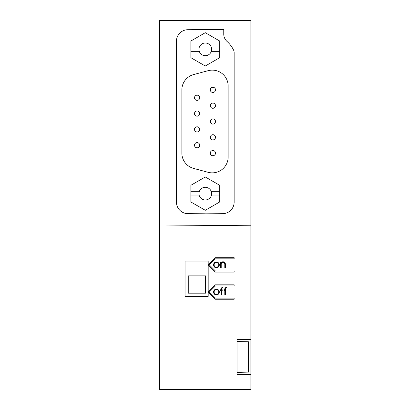 <?xml version="1.0" encoding="UTF-8"?>
<svg xmlns="http://www.w3.org/2000/svg" width="410" height="410" viewBox="0 0 410 410"><rect width="100%" height="100%" fill="white"/><g stroke="black" fill="none" stroke-linecap="round" stroke-linejoin="round"><path stroke-width="0.61" d="M205.287 213.794L187.872 213.646A11.541 11.541 0 0 1 176.433 202.099L176.433 41.246A11.541 11.541 0 0 1 187.872 29.704L223.757 29.392L223.757 34.132A9.809 9.809 0 0 0 227.048 41.461A27.839 27.839 0 0 1 233.556 50.046A5.771 5.771 0 0 1 234.146 52.577L234.146 202.135A11.541 11.541 0 0 1 222.702 213.677L205.287 213.83M250.879 225.772L250.879 20.5L159.695 20.5L159.695 224.977L250.879 225.772L250.879 374.386L237.031 374.386L237.031 339.521L250.879 339.521M250.879 374.386L250.879 389.5L159.695 389.5L159.695 224.977M213.543 292.028A2.885 2.885 0 0 0 217.869 294.529A2.885 2.885 0 0 0 217.869 289.532A2.885 2.885 0 0 0 213.543 292.028M220.641 289.721L220.641 290.587L221.041 290.587L221.041 294.913L221.62 294.913L221.62 290.587L222.199 290.587L222.199 289.721L221.62 289.721L221.62 289.142A1.153 1.153 0 0 1 222.773 287.989L222.773 287.41A1.732 1.732 0 0 0 221.041 289.142L221.041 289.721L220.641 289.721M213.543 264.906A2.885 2.885 0 0 0 217.869 267.402A2.885 2.885 0 0 0 217.869 262.405A2.885 2.885 0 0 0 213.543 264.906M220.641 262.021L220.641 267.791L221.215 267.791L221.215 264.142A1.789 1.789 0 0 1 223.004 262.354A1.789 1.789 0 0 1 224.793 264.142L224.793 267.791L225.372 267.791L225.372 264.142A2.368 2.368 0 0 0 221.215 262.595L221.215 262.021L220.641 262.021M224.219 289.721L224.219 290.587L224.793 290.587L224.793 294.913L225.372 294.913L225.372 290.587L225.951 290.587L225.951 289.721L225.372 289.721L225.372 289.142A1.153 1.153 0 0 1 226.525 287.989L226.525 287.41A1.732 1.732 0 0 0 224.793 289.142L224.793 289.721L224.219 289.721M208.183 264.911L215.388 272.117L234.146 272.117L234.146 270.964L215.388 270.964L209.331 264.906L215.388 258.843L234.146 258.843L234.146 257.69L215.388 257.69L208.183 264.896L208.183 292.038L215.388 299.244L234.146 299.244L234.146 298.09L215.388 298.09L209.331 292.028L215.388 285.97L234.146 285.97L234.146 284.817L215.388 284.817L208.183 292.017M208.183 292.038L208.183 296.363L185.053 296.363L185.053 261.119L208.183 261.119L208.183 264.896M218.735 292.028A2.306 2.306 0 0 1 215.27 294.026A2.306 2.306 0 0 1 215.27 290.029A2.306 2.306 0 0 1 218.735 292.028M218.735 264.906A2.306 2.306 0 0 1 215.27 266.905A2.306 2.306 0 0 1 215.27 262.907A2.306 2.306 0 0 1 218.735 264.906M211.201 47.047A6.35 6.35 0 0 0 199.373 47.047A6.35 6.35 0 0 0 205.287 55.704A6.35 6.35 0 0 0 211.201 47.047L219.714 47.047L219.714 51.665L211.201 51.665M199.373 51.665L190.86 51.665L190.86 47.047L199.373 47.047M219.714 51.665L219.714 57.687L205.287 66.015L190.86 57.687L190.86 51.665M190.86 47.047L190.86 41.026L205.287 32.697L219.714 41.026L219.714 47.047M193.623 168.418A15.872 15.872 0 0 1 181.855 153.089L181.855 89.898A15.872 15.872 0 0 1 193.623 74.569L208.162 70.674A15.872 15.872 0 0 1 228.144 86.003L228.144 156.984A15.872 15.872 0 0 1 208.162 172.313L193.623 168.418M212.908 155.718A2.598 2.598 0 0 0 215.501 153.12A2.598 2.598 0 0 0 212.908 150.521A2.598 2.598 0 0 0 210.309 153.12A2.598 2.598 0 0 0 212.908 155.718M212.908 139.902A2.598 2.598 0 0 0 215.501 137.304A2.598 2.598 0 0 0 212.908 134.711A2.598 2.598 0 0 0 210.309 137.304A2.598 2.598 0 0 0 212.908 139.902M212.908 124.092A2.598 2.598 0 0 0 215.501 121.493A2.598 2.598 0 0 0 212.908 118.895A2.598 2.598 0 0 0 210.309 121.493A2.598 2.598 0 0 0 212.908 124.092M212.908 108.276A2.598 2.598 0 0 0 215.501 105.683A2.598 2.598 0 0 0 212.908 103.084A2.598 2.598 0 0 0 210.309 105.683A2.598 2.598 0 0 0 212.908 108.276M197.092 100.373A2.598 2.598 0 0 0 199.69 97.775A2.598 2.598 0 0 0 197.092 95.176A2.598 2.598 0 0 0 194.499 97.775A2.598 2.598 0 0 0 197.092 100.373M197.092 116.184A2.598 2.598 0 0 0 199.69 113.585A2.598 2.598 0 0 0 197.092 110.992A2.598 2.598 0 0 0 194.499 113.585A2.598 2.598 0 0 0 197.092 116.184M197.092 131.994A2.598 2.598 0 0 0 199.69 129.401A2.598 2.598 0 0 0 197.092 126.803A2.598 2.598 0 0 0 194.499 129.401A2.598 2.598 0 0 0 197.092 131.994M197.092 147.81A2.598 2.598 0 0 0 199.69 145.212A2.598 2.598 0 0 0 197.092 142.613A2.598 2.598 0 0 0 194.499 145.212A2.598 2.598 0 0 0 197.092 147.81M212.908 92.465A2.598 2.598 0 0 1 210.309 89.867A2.598 2.598 0 0 1 212.908 87.274A2.598 2.598 0 0 1 215.501 89.867A2.598 2.598 0 0 1 212.908 92.465M211.201 191.321A6.35 6.35 0 0 0 199.373 191.321A6.35 6.35 0 0 0 205.287 199.977A6.35 6.35 0 0 0 211.201 191.321L219.714 191.321L219.714 195.939L211.201 195.939M199.373 195.939L190.86 195.939L190.86 191.321L199.373 191.321M219.714 195.939L219.714 201.961L205.287 210.294L190.86 201.961L190.86 195.939M190.86 191.321L190.86 185.305L205.287 176.971L219.714 185.305L219.714 191.321M188.262 275.868L188.262 293.181L205.579 293.181L205.579 275.868L188.262 275.868M237.031 372.393L248.573 372.116L248.573 341.786L237.031 341.515M159.695 50.389L159.121 50.389C159.121 54.622 159.121 54.622 159.121 50.389L159.121 50.286C159.121 46.043 159.121 46.043 159.121 50.286L159.695 50.286M159.121 43.844L159.695 43.844L159.121 43.834L159.121 34.901L159.695 34.901M159.121 34.901L159.121 32.826L159.695 32.826M159.121 32.826L159.121 32.405L159.695 32.405M159.695 53.838L159.121 53.838L159.695 53.905M159.695 46.827L159.121 46.827L159.695 46.76M159.121 32.431L159.695 32.431"/></g></svg>
